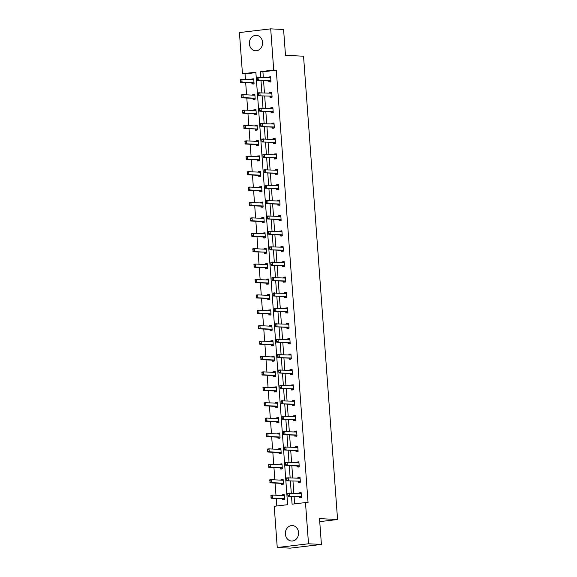 <?xml version="1.0" encoding="UTF-8"?>
<svg xmlns="http://www.w3.org/2000/svg" width="577" height="577" viewBox="0 0 577 577"><rect width="100%" height="100%" fill="white"/><g stroke="black" fill="none" stroke-linecap="round" stroke-linejoin="round"><path stroke-width="0.87" d="M262.333 45.028A7.746 6.614 92.9 0 1 262.275 44.479A7.746 6.614 92.9 0 1 262.499 41.71M262.557 42.265A7.746 6.614 92.9 0 1 255.582 50.783A7.746 6.614 92.9 0 1 249.379 43.83A7.746 6.614 92.9 0 1 256.354 35.312A7.746 6.614 92.9 0 1 262.557 42.265M298.338 535.29A7.746 6.614 92.9 0 1 298.28 534.735A7.746 6.614 92.9 0 1 298.504 531.972M298.561 532.521A7.746 6.614 92.9 0 1 291.587 541.038A7.746 6.614 92.9 0 1 285.377 534.093A7.746 6.614 92.9 0 1 292.359 525.575A7.746 6.614 92.9 0 1 298.561 532.521M270.692 28.85L283.588 29.492L285.485 55.313L303.545 56.214L337.567 519.516L319.514 518.615L321.403 544.436L290.144 548.15L277.248 547.508L274.219 506.289L287.613 504.695L255.849 72.19L242.455 73.784L239.433 32.564L270.692 28.85L273.722 70.069L260.328 71.656L260.746 77.34M255.878 72.623L245.037 73.914L245.441 79.424M245.679 82.648L246.574 94.83M246.812 98.047L247.706 110.229M247.937 113.445L248.838 125.627M249.069 128.851L249.964 141.033M250.202 144.25L251.096 156.432M251.334 159.649L252.228 171.831M252.466 175.055L253.361 187.237M253.599 190.453L254.493 202.635M254.724 205.852L255.618 218.034M255.856 221.251L256.751 233.433M256.989 236.657L257.883 248.838M258.121 252.055L259.015 264.237M259.253 267.454L260.148 279.636M260.378 282.86L261.273 295.042M261.511 298.259L262.405 310.44M262.643 313.657L263.538 325.839M263.776 329.056L264.67 341.238M264.908 344.462L265.802 356.644M266.033 359.86L266.927 372.042M267.165 375.259L268.06 387.441M268.298 390.665L269.192 402.847M269.43 406.064L270.325 418.246M270.563 421.462L271.457 433.644M271.688 436.868L272.582 449.043M272.82 452.267L273.714 464.449M273.952 467.666L274.847 479.848M275.085 483.064L275.979 495.246M276.217 498.47L276.765 505.986M245.037 73.914L242.455 73.784M321.403 544.436L308.507 543.786L277.248 547.508M319.73 521.637L337.567 519.516M271.421 97.455L270.101 96.402A0.995 0.512 83.2 0 0 269.942 96.352L269.986 97.383L272.099 97.138L271.738 92.197L269.625 92.45L269.675 93.128M272.171 127.149L272.25 128.188L274.363 127.935L273.996 123.002L271.882 123.254L271.933 123.932M274.436 157.954L274.508 158.992L276.621 158.74L276.26 153.799L274.147 154.052L274.198 154.73M276.693 188.751L276.772 189.79L278.886 189.537L278.525 184.604L276.412 184.856L276.462 185.534M278.958 219.556L279.037 220.594L281.143 220.342L280.783 215.409L278.669 215.654L278.72 216.339M281.223 250.353L281.295 251.392L283.408 251.139L283.047 246.206L280.934 246.458L280.985 247.136M283.48 281.158L283.559 282.196L285.673 281.944L285.305 277.01L283.192 277.256L283.242 277.941M287.252 313.066L285.932 312.013A0.995 0.512 83.2 0 0 285.774 311.962L285.817 312.994L287.93 312.748L287.57 307.808L285.456 308.06L285.507 308.738M288.002 342.76L288.082 343.798L290.195 343.546L289.834 338.612L287.721 338.865L287.772 339.543M290.267 373.564L290.346 374.603L292.452 374.35L292.092 369.41L289.979 369.662L290.029 370.34M292.532 404.362L292.604 405.4L294.717 405.148L294.357 400.214L292.243 400.467L292.294 401.145M294.789 435.166L294.869 436.205L296.982 435.952L296.614 431.019L294.508 431.264L294.551 431.949M297.054 465.971L297.126 467.002L299.239 466.757L298.879 461.816L296.766 462.069L296.816 462.747M299.312 496.768L299.391 497.807L301.504 497.554L301.144 492.621L299.03 492.873L299.081 493.551M291.515 496.379L292.092 504.161L305.478 502.574L308.06 502.704L276.296 70.199L262.91 71.786L263.321 77.469M263.559 80.686L264.454 92.868M264.692 96.085L265.586 108.267M265.824 111.491L266.718 123.673M266.956 126.89L267.851 139.071M268.081 142.288L268.976 154.47M269.214 157.694L270.108 169.869M270.346 173.093L271.24 185.275M271.478 188.491L272.373 200.673M272.611 203.89L273.505 216.072M273.736 219.296L274.63 231.478M274.868 234.695L275.763 246.877M276.001 250.093L276.895 262.275M277.133 265.499L278.027 277.681M278.265 280.898L279.16 293.08M279.398 296.297L280.292 308.479M280.523 311.695L281.417 323.877M281.655 327.101L282.55 339.283M282.788 342.5L283.682 354.682M283.92 357.899L284.814 370.081M285.052 373.305L285.947 385.486M286.178 388.703L287.072 400.885M287.31 404.102L288.204 416.284M288.442 419.501L289.337 431.683M289.575 434.907L290.469 447.088M290.707 450.305L291.601 462.487M291.832 465.704L292.727 477.886M292.965 481.11L293.859 493.292M294.097 496.508L294.638 503.858M299.694 482.48L298.374 481.427A0.995 0.512 83.2 0 0 298.215 481.369L298.259 482.408L300.372 482.156L300.011 477.215L297.898 477.467L297.948 478.145M295.922 450.565L296.001 451.603L298.107 451.351L297.746 446.418L295.633 446.67L295.684 447.348M293.657 419.767L293.736 420.799L295.85 420.554L295.489 415.613L293.376 415.866L293.426 416.544M291.399 388.963L291.472 390.002L293.585 389.749L293.224 384.816L291.111 385.068L291.161 385.746M289.135 358.158L289.214 359.197L291.327 358.952L290.959 354.011L288.853 354.264L288.897 354.942M286.877 327.361L286.949 328.4L289.063 328.147L288.702 323.214L286.589 323.459L286.639 324.144M284.612 296.556L284.692 297.595L286.798 297.343L286.437 292.409L284.324 292.662L284.374 293.34M282.348 265.759L282.427 266.798L284.54 266.545L284.18 261.605L282.066 261.857L282.117 262.535M280.09 234.954L280.162 235.993L282.276 235.741L281.915 230.807L279.802 231.06L279.852 231.738M277.825 204.157L277.905 205.188L280.018 204.943L279.65 200.003L277.537 200.255L277.587 200.933M275.568 173.352L275.64 174.391L277.753 174.139L277.393 169.205L275.279 169.45L275.33 170.136M274.811 143.659L273.491 142.606A0.995 0.512 83.2 0 0 273.332 142.555L273.375 143.586L275.489 143.334L275.128 138.401L273.015 138.653L273.065 139.331M271.039 111.75L271.118 112.789L273.231 112.537L272.863 107.596L270.757 107.849L270.808 108.526M268.781 80.946L268.853 81.984L270.966 81.732L270.606 76.799L268.493 77.051L268.543 77.729M276.296 70.199L273.722 70.069M305.478 502.574L308.507 543.786M260.984 80.556L261.879 92.738M262.109 95.962L263.004 108.137M263.242 111.361L264.136 123.543M264.374 126.76L265.269 138.942M265.507 142.158L266.401 154.34M266.639 157.564L267.533 169.746M267.764 172.963L268.658 185.145M268.896 188.362L269.791 200.544M270.029 203.768L270.923 215.942M271.161 219.166L272.055 231.348M272.294 234.565L273.188 246.747M273.419 249.964L274.313 262.146M274.551 265.37L275.445 277.551M275.683 280.768L276.578 292.95M276.816 296.167L277.71 308.349M277.948 311.573L278.842 323.755M279.073 326.971L279.968 339.153M280.206 342.37L281.1 354.552M281.338 357.769L282.232 369.951M282.47 373.175L283.365 385.357M283.603 388.573L284.497 400.755M284.728 403.972L285.622 416.154M285.86 419.378L286.755 431.56M286.993 434.777L287.887 446.959M288.125 450.175L289.019 462.357M289.257 465.574L290.152 477.756M290.382 480.98L291.284 493.162M251.644 79.734L251.594 79.056L253.707 78.804L254.068 83.744L251.954 83.997L251.882 82.958A0.995 0.512 -96.8 0 1 252.07 83.016L253.39 84.069M252.776 95.14L252.726 94.462L254.839 94.21L255.2 99.143L253.087 99.395L253.014 98.357M253.909 110.539L253.858 109.861L255.972 109.608L256.332 114.542L254.219 114.794L254.14 113.756M255.034 125.937L254.984 125.259L257.097 125.007L257.465 129.948L255.351 130.2L255.272 129.161A0.995 0.512 -96.8 0 1 255.467 129.212L256.787 130.265M256.166 141.343L256.116 140.658L258.229 140.413L258.59 145.346L256.484 145.599L256.404 144.56M257.299 156.742L257.248 156.064L259.361 155.812L259.722 160.745L257.609 160.997L257.537 159.959M258.431 172.141L258.381 171.463L260.494 171.21L260.854 176.151L258.741 176.396L258.669 175.365M259.563 187.539L259.513 186.861L261.626 186.609L261.987 191.55L259.874 191.802L259.794 190.763M260.689 202.945L260.645 202.267L262.751 202.015L263.119 206.948L261.006 207.201L260.927 206.162M261.821 218.344L261.77 217.666L263.884 217.414L264.244 222.347L262.138 222.599L262.059 221.561M262.953 233.743L262.903 233.065L265.016 232.812L265.377 237.753L263.263 238.005L263.191 236.967M264.086 249.149L264.035 248.463L266.148 248.218L266.509 253.152L264.396 253.404L264.324 252.365A0.995 0.512 -96.8 0 1 264.511 252.423L265.831 253.476M265.218 264.547L265.168 263.869L267.281 263.617L267.641 268.55L265.528 268.803L265.449 267.764M266.343 279.946L266.3 279.268L268.406 279.016L268.774 283.956L266.661 284.201L266.581 283.17M267.476 295.352L267.425 294.667L269.538 294.421L269.899 299.355L267.793 299.607L267.714 298.569A0.995 0.512 -96.8 0 1 267.908 298.626L269.221 299.679M268.608 310.751L268.557 310.073L270.671 309.82L271.031 314.753L268.918 315.006L268.846 313.967M269.74 326.149L269.69 325.471L271.803 325.219L272.164 330.152L270.05 330.405L269.978 329.366M270.873 341.548L270.822 340.87L272.935 340.618L273.296 345.558L271.183 345.811L271.103 344.772M271.998 356.954L271.955 356.269L274.061 356.023L274.428 360.957L272.315 361.209L272.236 360.171M273.13 372.353L273.08 371.675L275.193 371.422L275.561 376.355L273.448 376.608L273.368 375.569M274.263 387.751L274.212 387.073L276.325 386.821L276.686 391.761L274.573 392.007L274.501 390.975M275.395 403.157L275.344 402.472L277.458 402.227L277.818 407.16L275.705 407.412L275.633 406.374M276.527 418.556L276.477 417.878L278.59 417.625L278.951 422.559L276.837 422.811L276.758 421.773M277.66 433.954L277.609 433.277L279.715 433.024L280.083 437.957L277.97 438.21L277.89 437.171M278.785 449.353L278.734 448.675L280.848 448.423L281.215 453.363L279.102 453.616L279.023 452.577M279.917 464.759L279.867 464.081L281.98 463.829L282.341 468.762L280.227 469.014L280.155 467.976A0.995 0.512 -96.8 0 1 280.343 468.034L281.663 469.087M281.049 480.158L280.999 479.48L283.112 479.227L283.473 484.161L281.36 484.413L281.287 483.375M282.182 495.556L282.131 494.878L284.245 494.626L284.605 499.567L282.492 499.812L282.42 498.78M262.91 71.786L260.328 71.656M301.158 492.859L299.03 492.873M283.574 495.073L282.131 494.878M300.026 477.46L297.898 477.467M282.442 479.675L280.999 479.48M298.893 462.054L296.766 462.069M281.309 464.269L279.867 464.081M297.768 446.656L295.633 446.67M280.184 448.87L278.734 448.675M296.636 431.257L294.508 431.264M279.052 433.471L277.609 433.277M295.503 415.858L293.376 415.866M277.919 418.073L276.477 417.878M294.371 400.452L292.243 400.467M276.787 402.667L275.344 402.472M293.239 385.054L291.111 385.068M275.655 387.268L274.212 387.073M292.113 369.655L289.979 369.662M274.529 371.869L273.08 371.675M290.981 354.249L288.853 354.264M273.397 356.463L271.955 356.269M289.849 338.85L287.721 338.865M272.265 341.065L270.822 340.87M288.716 323.452L286.589 323.459M271.132 325.666L269.69 325.471M287.584 308.053L285.456 308.06M270 310.267L268.557 310.073M286.459 292.647L284.324 292.662M268.868 294.861L267.425 294.667M285.327 277.248L283.192 277.256M267.742 279.463L266.3 279.268M284.194 261.85L282.066 261.857M266.61 264.064L265.168 263.869M283.062 246.444L280.934 246.458M265.478 248.658L264.035 248.463M281.929 231.045L279.802 231.06M264.345 233.259L262.903 233.065M280.804 215.647L278.669 215.654M263.213 217.861L261.77 217.666M279.672 200.248L277.537 200.255M262.088 202.462L260.645 202.267M278.54 184.842L276.412 184.856M260.955 187.056L259.513 186.861M277.407 169.443L275.279 169.45M259.823 171.657L258.381 171.463M276.275 154.045L274.147 154.052M258.691 156.259L257.248 156.064M275.15 138.639L273.015 138.653M257.558 140.853L256.116 140.658M274.017 123.24L271.882 123.254M256.433 125.454L254.984 125.259M272.885 107.841L270.757 107.849M255.301 110.056L253.858 109.861M271.753 92.435L269.625 92.45M254.168 94.657L252.726 94.462M270.62 77.037L268.493 77.051M253.036 79.251L251.594 79.056M299.614 493.573L300.473 493.061M287.793 493.876L287.901 495.354L287.779 493.241L300.646 493.631A0.995 0.512 83.2 0 0 300.696 493.623A0.995 0.512 83.2 0 0 300.805 493.587L301.194 493.357M301.454 496.912L301.028 496.646A0.995 0.512 83.2 0 0 300.869 496.588L287.995 496.206L287.901 495.354M300.826 497.879L299.506 496.826A0.995 0.512 83.2 0 0 299.348 496.768L287.995 496.206M288.046 493.84L289.301 493.061L289.517 496.025L288.154 495.326M283.567 494.951L284.259 494.871M270.894 495.881L271.255 497.331L270.88 495.254L272.402 495.073L272.618 498.03L283.971 498.6A0.995 0.512 -96.8 0 1 284.129 498.651L284.555 498.925M271.255 497.331L272.618 498.03L271.096 498.211L282.449 498.78A0.995 0.512 -96.8 0 1 282.607 498.831L283.927 499.884M284.295 495.369L283.906 495.6A0.995 0.512 -96.8 0 1 283.797 495.636A0.995 0.512 -96.8 0 1 283.754 495.636L272.402 495.073L271.147 495.852M283.487 495.138L282.716 495.585M271.002 497.36L271.096 498.211M298.482 478.174L299.34 477.662M286.661 478.47L286.769 479.956L286.646 477.843L299.521 478.225A0.995 0.512 83.2 0 0 299.564 478.225A0.995 0.512 83.2 0 0 299.672 478.189L300.062 477.958M300.328 481.514L299.896 481.24A0.995 0.512 83.2 0 0 299.737 481.189L286.863 480.8L286.769 479.956M299.737 481.189L286.863 480.8M286.92 478.441L288.168 477.662L288.385 480.619L287.029 479.92M297.35 462.776L298.208 462.264M285.536 463.071L285.644 464.55L285.514 462.437L298.388 462.826A0.995 0.512 83.2 0 0 298.432 462.826A0.995 0.512 83.2 0 0 298.54 462.79L298.936 462.559M299.196 466.115L298.763 465.841A0.995 0.512 83.2 0 0 298.605 465.79L285.73 465.401L285.644 464.55M298.561 467.074L297.242 466.021A0.995 0.512 83.2 0 0 297.083 465.971L285.73 465.401M285.788 463.042L287.036 462.256L287.252 465.221L285.896 464.521M282.434 479.552L283.127 479.465M269.762 480.482L270.13 481.932L269.748 479.848L271.269 479.667L271.486 482.632L282.838 483.201A0.995 0.512 -96.8 0 1 282.997 483.252L283.43 483.526M270.13 481.932L271.486 482.632L269.964 482.812L281.316 483.382A0.995 0.512 -96.8 0 1 281.475 483.432L282.795 484.485M283.163 479.97L282.773 480.201A0.995 0.512 -96.8 0 1 282.665 480.237A0.995 0.512 -96.8 0 1 282.622 480.237L271.269 479.667L270.022 480.453M282.355 479.732L281.583 480.187M269.877 481.961L269.964 482.812M281.302 464.146L282.002 464.067M268.637 465.084L268.997 466.533L268.615 464.449L270.137 464.269L270.353 467.233L281.706 467.796A0.995 0.512 -96.8 0 1 281.864 467.853L282.297 468.12M268.997 466.533L270.353 467.233L268.832 467.413L281.706 467.796M282.038 464.564L281.641 464.795A0.995 0.512 -96.8 0 1 281.533 464.831A0.995 0.512 -96.8 0 1 281.489 464.838L270.137 464.269L268.889 465.048M281.223 464.334L280.451 464.781M268.745 466.562L268.832 467.413M296.217 447.377L297.076 446.865M284.403 447.673L284.511 449.151L284.382 447.038L297.256 447.427A0.995 0.512 83.2 0 0 297.299 447.427A0.995 0.512 83.2 0 0 297.407 447.384L297.804 447.161M298.064 450.709L297.631 450.442A0.995 0.512 83.2 0 0 297.472 450.385L284.605 450.002L284.511 449.151M297.429 451.676L296.116 450.623A0.995 0.512 83.2 0 0 295.951 450.565L284.605 450.002M284.656 447.644L285.903 446.858L286.12 449.822L284.764 449.122M280.17 448.747L280.869 448.668M267.504 449.678L267.865 451.127L267.483 449.05L269.005 448.87L269.221 451.827L280.573 452.397A0.995 0.512 -96.8 0 1 280.732 452.447L281.165 452.721M267.865 451.127L269.221 451.827L267.706 452.007L279.052 452.577A0.995 0.512 -96.8 0 1 279.218 452.635L280.537 453.688M280.905 449.166L280.509 449.396A0.995 0.512 -96.8 0 1 280.4 449.433A0.995 0.512 -96.8 0 1 280.357 449.433L269.005 448.87L267.757 449.649M280.09 448.935L279.318 449.382M267.613 451.164L267.706 452.007M295.092 431.971L295.951 431.459M283.271 432.267L283.379 433.753L283.257 431.639L296.124 432.022A0.995 0.512 83.2 0 0 296.167 432.022A0.995 0.512 83.2 0 0 296.275 431.985L296.672 431.755M296.931 435.31L296.506 435.044A0.995 0.512 83.2 0 0 296.34 434.986L283.473 434.604L283.379 433.753M296.304 436.277L294.984 435.224A0.995 0.512 83.2 0 0 294.825 435.166L283.473 434.604M283.523 432.238L284.771 431.459L284.995 434.416L283.632 433.724M279.037 433.349L279.737 433.262M266.372 434.279L266.733 435.729L266.358 433.644L267.872 433.464L268.096 436.428L279.441 436.998A0.995 0.512 -96.8 0 1 279.607 437.049L280.033 437.323M266.733 435.729L268.096 436.428L266.574 436.609L277.926 437.178A0.995 0.512 -96.8 0 1 278.085 437.229L279.405 438.282M279.773 433.767L279.383 433.998A0.995 0.512 -96.8 0 1 279.275 434.034A0.995 0.512 -96.8 0 1 279.225 434.034L267.872 433.464L266.624 434.25M278.965 433.529L278.193 433.983M266.48 435.758L266.574 436.609M293.96 416.572L294.818 416.06M282.139 416.868L282.247 418.347L282.124 416.241L294.991 416.623A0.995 0.512 83.2 0 0 295.042 416.623A0.995 0.512 83.2 0 0 295.15 416.587L295.539 416.356M295.799 419.912L295.374 419.638A0.995 0.512 83.2 0 0 295.215 419.587L282.341 419.198L282.247 418.347M295.172 420.871L293.852 419.818A0.995 0.512 83.2 0 0 293.693 419.767L282.341 419.198M282.391 416.839L283.646 416.06L283.862 419.017L282.499 418.318M277.912 417.95L278.604 417.863M265.24 418.88L265.6 420.33L265.225 418.246L266.747 418.065L266.963 421.03L278.316 421.592A0.995 0.512 -96.8 0 1 278.475 421.65L278.9 421.917M265.6 420.33L266.963 421.03L265.442 421.21L276.794 421.773A0.995 0.512 -96.8 0 1 276.953 421.83L278.273 422.883M278.641 418.368L278.251 418.592A0.995 0.512 -96.8 0 1 278.143 418.635A0.995 0.512 -96.8 0 1 278.1 418.635L266.747 418.065L265.492 418.852M277.833 418.13L277.061 418.585M265.348 420.359L265.442 421.21M292.827 401.174L293.686 400.662M281.006 401.469L281.114 402.948L280.992 400.835L293.866 401.224A0.995 0.512 83.2 0 0 293.909 401.224A0.995 0.512 83.2 0 0 294.018 401.188L294.407 400.957M294.674 404.513L294.241 404.239A0.995 0.512 83.2 0 0 294.082 404.188L281.208 403.799L281.114 402.948M294.039 405.472L292.719 404.419A0.995 0.512 83.2 0 0 292.561 404.369L281.208 403.799M281.266 401.441L282.514 400.654L282.73 403.619L281.374 402.919M276.78 402.544L277.472 402.465M264.107 403.474L264.475 404.931L264.093 402.847L265.615 402.667L265.831 405.624L277.184 406.194A0.995 0.512 -96.8 0 1 277.342 406.251L277.775 406.518M264.475 404.931L265.831 405.624L264.309 405.804L275.662 406.374A0.995 0.512 -96.8 0 1 275.82 406.432L277.14 407.485M277.508 402.962L277.119 403.193A0.995 0.512 -96.8 0 1 277.01 403.229A0.995 0.512 -96.8 0 1 276.967 403.229L265.615 402.667L264.367 403.446M276.7 402.732L275.929 403.179M264.216 404.96L264.309 405.804M291.695 385.768L292.553 385.256M279.881 386.071L279.989 387.549L279.859 385.436L292.734 385.825A0.995 0.512 83.2 0 0 292.777 385.818A0.995 0.512 83.2 0 0 292.885 385.782L293.282 385.551M293.542 389.107L293.109 388.84A0.995 0.512 83.2 0 0 292.95 388.783L280.076 388.4L279.989 387.549M292.907 390.074L291.587 389.021A0.995 0.512 83.2 0 0 291.428 388.963L280.076 388.4M280.133 386.035L281.381 385.256L281.598 388.22L280.242 387.52M275.647 387.145L276.34 387.066M262.982 388.076L263.343 389.525L262.961 387.448L264.482 387.261L264.699 390.225L276.051 390.795A0.995 0.512 -96.8 0 1 276.21 390.845L276.643 391.119M263.343 389.525L264.699 390.225L263.177 390.405L274.529 390.975A0.995 0.512 -96.8 0 1 274.688 391.026L276.008 392.079M276.383 387.564L275.986 387.794A0.995 0.512 -96.8 0 1 275.878 387.831A0.995 0.512 -96.8 0 1 275.835 387.831L264.482 387.261L263.235 388.047M275.568 387.326L274.796 387.78M263.09 389.554L263.177 390.405M290.563 370.369L291.421 369.857M278.749 370.665L278.857 372.151L278.727 370.037L291.601 370.42A0.995 0.512 83.2 0 0 291.645 370.42A0.995 0.512 83.2 0 0 291.753 370.384L292.15 370.153M292.409 373.708L291.976 373.434A0.995 0.512 83.2 0 0 291.818 373.384L278.951 372.994L278.857 372.151M291.774 374.675L290.455 373.622A0.995 0.512 83.2 0 0 290.296 373.564L278.951 372.994M279.001 370.636L280.249 369.857L280.465 372.814L279.109 372.115M274.515 371.747L275.215 371.66M261.85 372.677L262.21 374.127L261.828 372.042L263.35 371.862L263.566 374.826L274.919 375.389A0.995 0.512 -96.8 0 1 275.078 375.447L275.51 375.721M262.21 374.127L263.566 374.826L262.052 375.007L273.397 375.577A0.995 0.512 -96.8 0 1 273.563 375.627L274.883 376.68M275.251 372.165L274.854 372.389A0.995 0.512 -96.8 0 1 274.746 372.432A0.995 0.512 -96.8 0 1 274.702 372.432L263.35 371.862L262.102 372.648M274.436 371.927L273.664 372.381M261.958 374.156L262.052 375.007M289.438 354.97L290.296 354.458M277.616 355.266L277.725 356.745L277.602 354.631L290.469 355.021A0.995 0.512 83.2 0 0 290.512 355.021A0.995 0.512 83.2 0 0 290.62 354.985L291.017 354.754M291.277 358.31L290.851 358.036A0.995 0.512 83.2 0 0 290.685 357.985L277.818 357.596L277.725 356.745M290.649 359.269L289.329 358.216A0.995 0.512 83.2 0 0 289.171 358.166L277.818 357.596M277.869 355.237L279.117 354.451L279.34 357.415L277.977 356.716M288.305 339.572L289.164 339.06M276.484 339.867L276.592 341.346L276.47 339.233L289.337 339.622A0.995 0.512 83.2 0 0 289.387 339.622A0.995 0.512 83.2 0 0 289.495 339.579L289.885 339.355M290.144 342.904L289.719 342.637A0.995 0.512 83.2 0 0 289.56 342.579L276.686 342.197L276.592 341.346M289.517 343.87L288.197 342.817A0.995 0.512 83.2 0 0 288.038 342.76L276.686 342.197M276.736 339.839L277.991 339.052L278.208 342.017L276.845 341.317M287.173 324.166L288.031 323.654M275.352 324.462L275.46 325.947L275.337 323.834L288.212 324.216A0.995 0.512 83.2 0 0 288.255 324.216A0.995 0.512 83.2 0 0 288.363 324.18L288.752 323.949M289.019 327.505L288.587 327.238A0.995 0.512 83.2 0 0 288.428 327.181L275.554 326.791L275.46 325.947M288.385 328.472L287.065 327.419A0.995 0.512 83.2 0 0 286.906 327.361L275.554 326.791M275.604 324.433L276.859 323.654L277.075 326.611L275.719 325.918M286.041 308.767L286.899 308.255M274.226 309.063L274.335 310.541L274.205 308.435L287.079 308.818A0.995 0.512 83.2 0 0 287.122 308.818A0.995 0.512 83.2 0 0 287.231 308.782L287.627 308.551M287.887 312.107L287.454 311.832A0.995 0.512 83.2 0 0 287.296 311.782L274.421 311.392L274.335 310.541M287.296 311.782L274.421 311.392M274.479 309.034L275.727 308.248L275.943 311.212L274.587 310.513M284.908 293.368L285.766 292.856M273.094 293.664L273.202 295.143L273.072 293.029L285.947 293.419A0.995 0.512 83.2 0 0 285.99 293.419A0.995 0.512 83.2 0 0 286.098 293.376L286.495 293.152M286.755 296.708L286.322 296.434A0.995 0.512 83.2 0 0 286.163 296.376L273.289 295.994L273.202 295.143M286.12 297.667L284.8 296.614A0.995 0.512 83.2 0 0 284.641 296.564L273.289 295.994M273.347 293.635L274.594 292.849L274.811 295.813L273.455 295.114M283.783 277.963L284.641 277.45M271.962 278.265L272.07 279.744L271.947 277.631L284.814 278.02A0.995 0.512 83.2 0 0 284.858 278.013A0.995 0.512 83.2 0 0 284.966 277.977L285.363 277.746M285.622 281.302L285.197 281.035A0.995 0.512 83.2 0 0 285.031 280.977L272.164 280.595L272.07 279.744M284.995 282.268L283.675 281.215A0.995 0.512 83.2 0 0 283.516 281.158L272.164 280.595M272.214 278.229L273.462 277.45L273.686 280.415L272.322 279.715M282.651 262.564L283.509 262.052M270.829 262.86L270.938 264.345L270.815 262.232L283.682 262.614A0.995 0.512 83.2 0 0 283.733 262.614A0.995 0.512 83.2 0 0 283.841 262.578L284.23 262.347M284.49 265.903L284.064 265.629A0.995 0.512 83.2 0 0 283.906 265.579L271.031 265.189L270.938 264.345M283.862 266.87L282.542 265.809A0.995 0.512 83.2 0 0 282.384 265.759L271.031 265.189M271.082 262.831L272.337 262.052L272.553 265.009L271.19 264.309M281.518 247.165L282.377 246.653M269.697 247.461L269.805 248.939L269.683 246.826L282.557 247.216A0.995 0.512 83.2 0 0 282.6 247.216A0.995 0.512 83.2 0 0 282.708 247.18L283.098 246.949M283.357 250.505L282.932 250.23A0.995 0.512 83.2 0 0 282.773 250.18L269.899 249.791L269.805 248.939M282.73 251.464L281.41 250.411A0.995 0.512 83.2 0 0 281.251 250.36L269.899 249.791M269.949 247.432L271.204 246.646L271.421 249.61L270.065 248.911M280.386 231.766L281.244 231.254M268.572 232.062L268.68 233.541L268.55 231.427L281.425 231.817A0.995 0.512 83.2 0 0 281.468 231.81A0.995 0.512 83.2 0 0 281.576 231.774L281.965 231.543M282.232 235.099L281.8 234.832A0.995 0.512 83.2 0 0 281.641 234.774L268.767 234.392L268.68 233.541M281.598 236.065L280.278 235.012A0.995 0.512 83.2 0 0 280.119 234.954L268.767 234.392M268.824 232.033L270.072 231.247L270.288 234.212L268.932 233.512M279.254 216.361L280.112 215.848M267.44 216.656L267.548 218.142L267.418 216.029L280.292 216.411A0.995 0.512 83.2 0 0 280.335 216.411A0.995 0.512 83.2 0 0 280.444 216.375L280.84 216.144M281.1 219.7L280.667 219.433A0.995 0.512 83.2 0 0 280.509 219.375L267.634 218.986L267.548 218.142M280.465 220.666L279.145 219.613A0.995 0.512 83.2 0 0 278.987 219.556L267.634 218.986M267.692 216.627L268.94 215.848L269.156 218.806L267.8 218.113M273.383 356.341L274.082 356.261M260.717 357.278L261.078 358.728L260.703 356.644L262.218 356.463L262.441 359.428L273.786 359.99A0.995 0.512 -96.8 0 1 273.952 360.048L274.378 360.315M261.078 358.728L262.441 359.428L260.919 359.608L272.272 360.171A0.995 0.512 -96.8 0 1 272.431 360.228L273.75 361.281M274.118 356.759L273.722 356.99A0.995 0.512 -96.8 0 1 273.613 357.026A0.995 0.512 -96.8 0 1 273.57 357.033L262.218 356.463L260.97 357.242M273.31 356.528L272.539 356.975M260.826 358.757L260.919 359.608M272.257 340.942L272.95 340.863M259.585 341.873L259.946 343.322L259.571 341.245L261.092 341.065L261.309 344.022L272.661 344.592A0.995 0.512 -96.8 0 1 272.82 344.642L273.246 344.916M259.946 343.322L261.309 344.022L259.787 344.202L271.14 344.772A0.995 0.512 -96.8 0 1 271.298 344.822L272.618 345.883M272.986 341.36L272.596 341.591A0.995 0.512 -96.8 0 1 272.488 341.627A0.995 0.512 -96.8 0 1 272.438 341.627L261.092 341.065L259.838 341.844M272.178 341.13L271.406 341.577M259.693 343.358L259.787 344.202M271.125 325.543L271.817 325.457M258.453 326.474L258.821 327.924L258.438 325.839L259.96 325.659L260.177 328.623L271.529 329.193A0.995 0.512 -96.8 0 1 271.688 329.243L272.12 329.517M258.821 327.924L260.177 328.623L258.655 328.803L270.007 329.373A0.995 0.512 -96.8 0 1 270.166 329.424L271.486 330.477M271.854 325.962L271.464 326.193A0.995 0.512 -96.8 0 1 271.356 326.229A0.995 0.512 -96.8 0 1 271.313 326.229L259.96 325.659L258.712 326.445M271.046 325.724L270.274 326.178M258.561 327.952L258.655 328.803M269.993 310.145L270.685 310.058M257.328 311.075L257.688 312.525L257.306 310.44L258.828 310.26L259.044 313.224L270.397 313.787A0.995 0.512 -96.8 0 1 270.555 313.845L270.988 314.112M257.688 312.525L259.044 313.224L257.522 313.405L268.875 313.967A0.995 0.512 -96.8 0 1 269.033 314.025L270.353 315.078M270.728 310.556L270.332 310.787A0.995 0.512 -96.8 0 1 270.224 310.823A0.995 0.512 -96.8 0 1 270.18 310.83L258.828 310.26L257.58 311.046M269.913 310.325L269.142 310.779M257.436 312.554L257.522 313.405M268.86 294.739L269.56 294.659M256.195 295.669L256.556 297.126L256.174 295.042L257.695 294.861L257.912 297.819L269.264 298.388A0.995 0.512 -96.8 0 1 269.423 298.446L269.856 298.713M256.556 297.126L257.912 297.819L256.397 297.999L269.264 298.388M269.596 295.157L269.199 295.388A0.995 0.512 -96.8 0 1 269.091 295.424A0.995 0.512 -96.8 0 1 269.048 295.424L257.695 294.861L256.448 295.64M268.781 294.926L268.009 295.374M256.303 297.155L256.397 297.999M267.728 279.34L268.428 279.261M255.063 280.271L255.423 281.72L255.048 279.643L256.563 279.456L256.787 282.42L268.132 282.99A0.995 0.512 -96.8 0 1 268.298 283.04L268.723 283.314M255.423 281.72L256.787 282.42L255.265 282.6L266.617 283.17A0.995 0.512 -96.8 0 1 266.776 283.22L268.096 284.273M268.464 279.758L268.067 279.989A0.995 0.512 -96.8 0 1 267.959 280.025A0.995 0.512 -96.8 0 1 267.916 280.025L256.563 279.456L255.315 280.242M267.649 279.52L266.884 279.975M255.171 281.749L255.265 282.6M266.603 263.941L267.295 263.855M253.93 264.872L254.291 266.322L253.916 264.237L255.438 264.057L255.654 267.021L267.007 267.584A0.995 0.512 -96.8 0 1 267.165 267.641L267.591 267.916M254.291 266.322L255.654 267.021L254.132 267.201L265.485 267.771A0.995 0.512 -96.8 0 1 265.644 267.822L266.963 268.875M267.331 264.36L266.942 264.583A0.995 0.512 -96.8 0 1 266.834 264.627A0.995 0.512 -96.8 0 1 266.783 264.627L255.438 264.057L254.183 264.843M266.524 264.122L265.752 264.576M254.039 266.35L254.132 267.201M265.47 248.536L266.163 248.456M252.798 249.473L253.166 250.923L252.784 248.838L254.306 248.658L254.522 251.622L265.874 252.185A0.995 0.512 -96.8 0 1 266.033 252.243L266.466 252.51M253.166 250.923L254.522 251.622L253 251.803L265.874 252.185M266.199 248.954L265.809 249.185A0.995 0.512 -96.8 0 1 265.701 249.221A0.995 0.512 -96.8 0 1 265.658 249.228L254.306 248.658L253.058 249.437M265.391 248.723L264.619 249.17M252.906 250.952L253 251.803M264.338 233.137L265.031 233.058M251.673 234.067L252.034 235.517L251.651 233.44L253.173 233.259L253.39 236.217L264.742 236.786A0.995 0.512 -96.8 0 1 264.901 236.837L265.333 237.111M252.034 235.517L253.39 236.217L251.868 236.397L263.22 236.967A0.995 0.512 -96.8 0 1 263.379 237.017L264.699 238.07M265.074 233.555L264.677 233.786A0.995 0.512 -96.8 0 1 264.569 233.822A0.995 0.512 -96.8 0 1 264.526 233.822L253.173 233.259L251.925 234.038M264.259 233.324L263.487 233.772M251.781 235.553L251.868 236.397M263.206 217.738L263.905 217.652M250.541 218.669L250.901 220.118L250.519 218.034L252.041 217.854L252.257 220.818L263.61 221.388A0.995 0.512 -96.8 0 1 263.768 221.438L264.201 221.712M250.901 220.118L252.257 220.818L250.743 220.998L262.088 221.568A0.995 0.512 -96.8 0 1 262.246 221.618L263.566 222.672M263.941 218.156L263.545 218.387A0.995 0.512 -96.8 0 1 263.437 218.423A0.995 0.512 -96.8 0 1 263.393 218.423L252.041 217.854L250.793 218.64M263.126 217.918L262.355 218.373M250.649 220.147L250.743 220.998M278.128 200.962L278.987 200.45M266.307 201.258L266.415 202.736L266.285 200.63L279.16 201.012A0.995 0.512 83.2 0 0 279.203 201.012A0.995 0.512 83.2 0 0 279.311 200.976L279.708 200.746M279.968 204.301L279.535 204.027A0.995 0.512 83.2 0 0 279.376 203.977L266.509 203.587L266.415 202.736M279.34 205.261L278.02 204.208A0.995 0.512 83.2 0 0 277.854 204.157L266.509 203.587M266.56 201.229L267.807 200.443L268.031 203.407L266.668 202.707M262.073 202.339L262.773 202.253M249.408 203.27L249.769 204.72L249.394 202.635L250.908 202.455L251.132 205.419L262.477 205.982A0.995 0.512 -96.8 0 1 262.643 206.039L263.069 206.306M249.769 204.72L251.132 205.419L249.61 205.6L260.963 206.162A0.995 0.512 -96.8 0 1 261.121 206.22L262.441 207.273M262.809 202.751L262.412 202.981A0.995 0.512 -96.8 0 1 262.304 203.017A0.995 0.512 -96.8 0 1 262.261 203.025L250.908 202.455L249.661 203.234M261.994 202.52L261.23 202.967M249.516 204.748L249.61 205.6M276.996 185.563L277.854 185.051M265.175 185.859L265.283 187.337L265.16 185.224L278.027 185.614A0.995 0.512 83.2 0 0 278.078 185.614A0.995 0.512 83.2 0 0 278.186 185.57L278.576 185.347M278.835 188.903L278.41 188.629A0.995 0.512 83.2 0 0 278.251 188.571L265.377 188.189L265.283 187.337M278.208 189.862L276.888 188.809A0.995 0.512 83.2 0 0 276.729 188.758L265.377 188.189M265.427 185.83L266.682 185.044L266.899 188.008L265.535 187.309M260.948 186.934L261.641 186.854M248.276 187.864L248.637 189.321L248.261 187.237L249.783 187.056L250 190.013L261.352 190.583A0.995 0.512 -96.8 0 1 261.511 190.641L261.936 190.908M248.637 189.321L250 190.013L248.478 190.194L259.83 190.763A0.995 0.512 -96.8 0 1 259.989 190.821L261.309 191.874M261.677 187.352L261.287 187.583A0.995 0.512 -96.8 0 1 261.179 187.619A0.995 0.512 -96.8 0 1 261.129 187.619L249.783 187.056L248.528 187.835M260.869 187.121L260.097 187.568M248.384 189.35L248.478 190.194M275.864 170.157L276.722 169.645M264.042 170.46L264.151 171.939L264.028 169.826L276.902 170.215A0.995 0.512 83.2 0 0 276.946 170.208A0.995 0.512 83.2 0 0 277.054 170.172L277.443 169.941M277.703 173.497L277.277 173.23A0.995 0.512 83.2 0 0 277.119 173.172L264.244 172.79L264.151 171.939M277.075 174.463L275.756 173.41A0.995 0.512 83.2 0 0 275.597 173.352L264.244 172.79M264.295 170.424L265.55 169.645L265.766 172.61L264.41 171.91M259.816 171.535L260.508 171.448M247.144 172.465L247.511 173.915L247.129 171.838L248.651 171.65L248.867 174.615L260.22 175.184A0.995 0.512 -96.8 0 1 260.378 175.235L260.811 175.509M247.511 173.915L248.867 174.615L247.345 174.795L258.698 175.365A0.995 0.512 -96.8 0 1 258.857 175.415L260.177 176.468M260.544 171.953L260.155 172.184A0.995 0.512 -96.8 0 1 260.047 172.22A0.995 0.512 -96.8 0 1 260.003 172.22L248.651 171.65L247.396 172.436M259.737 171.715L258.965 172.17M247.252 173.944L247.345 174.795M274.731 154.759L275.59 154.247M262.91 155.054L263.025 156.54L262.896 154.427L275.77 154.809A0.995 0.512 83.2 0 0 275.813 154.809A0.995 0.512 83.2 0 0 275.921 154.773L276.311 154.542M276.578 158.098L276.145 157.824A0.995 0.512 83.2 0 0 275.986 157.773L263.112 157.384L263.025 156.54M275.943 159.057L274.623 158.004A0.995 0.512 83.2 0 0 274.464 157.954L263.112 157.384M263.17 155.025L264.417 154.247L264.634 157.204L263.278 156.504M258.684 156.136L259.376 156.05M246.018 157.067L246.379 158.516L245.997 156.432L247.519 156.252L247.735 159.216L259.087 159.779A0.995 0.512 -96.8 0 1 259.246 159.836L259.679 160.103M246.379 158.516L247.735 159.216L246.213 159.396L257.566 159.959A0.995 0.512 -96.8 0 1 257.724 160.017L259.044 161.07M259.419 156.555L259.023 156.778A0.995 0.512 -96.8 0 1 258.914 156.821A0.995 0.512 -96.8 0 1 258.871 156.821L247.519 156.252L246.271 157.038M258.604 156.317L257.832 156.771M246.127 158.545L246.213 159.396M273.599 139.36L274.457 138.848M261.785 139.656L261.893 141.134L261.763 139.021L274.638 139.41A0.995 0.512 83.2 0 0 274.681 139.41A0.995 0.512 83.2 0 0 274.789 139.374L275.186 139.144M275.445 142.699L275.013 142.425A0.995 0.512 83.2 0 0 274.854 142.375L261.98 141.985L261.893 141.134M274.854 142.375L261.98 141.985M262.037 139.627L263.285 138.841L263.501 141.805L262.146 141.105M257.551 140.73L258.251 140.651M244.886 141.661L245.247 143.118L244.864 141.033L246.386 140.853L246.603 143.81L257.955 144.38A0.995 0.512 -96.8 0 1 258.114 144.438L258.546 144.704M245.247 143.118L246.603 143.81L245.081 143.998L256.433 144.56A0.995 0.512 -96.8 0 1 256.592 144.618L257.912 145.671M258.287 141.149L257.89 141.379A0.995 0.512 -96.8 0 1 257.782 141.415A0.995 0.512 -96.8 0 1 257.739 141.423L246.386 140.853L245.138 141.632M257.472 140.918L256.7 141.365M244.994 143.146L245.081 143.998M272.474 123.954L273.332 123.449M260.653 124.257L260.761 125.736L260.631 123.622L273.505 124.012A0.995 0.512 83.2 0 0 273.548 124.005A0.995 0.512 83.2 0 0 273.657 123.968L274.053 123.738M274.313 127.293L273.88 127.027A0.995 0.512 83.2 0 0 273.722 126.969L260.854 126.587L260.761 125.736M273.686 128.26L272.366 127.207A0.995 0.512 83.2 0 0 272.2 127.149L260.854 126.587M260.905 124.221L262.153 123.442L262.369 126.406L261.013 125.707M256.419 125.332L257.118 125.252M243.754 126.262L244.114 127.712L243.739 125.635L245.254 125.454L245.477 128.411L256.823 128.981A0.995 0.512 -96.8 0 1 256.989 129.032L257.414 129.306M244.114 127.712L245.477 128.411L243.956 128.592L256.823 128.981M257.154 125.75L256.758 125.981A0.995 0.512 -96.8 0 1 256.65 126.017A0.995 0.512 -96.8 0 1 256.606 126.017L245.254 125.454L244.006 126.233M256.339 125.519L255.575 125.966M243.862 127.748L243.956 128.592M271.341 108.555L272.2 108.043M259.52 108.851L259.628 110.337L259.506 108.224L272.373 108.606A0.995 0.512 83.2 0 0 272.423 108.606A0.995 0.512 83.2 0 0 272.532 108.57L272.921 108.339M273.181 111.895L272.755 111.628A0.995 0.512 83.2 0 0 272.596 111.57L259.722 111.181L259.628 110.337M272.553 112.861L271.233 111.808A0.995 0.512 83.2 0 0 271.075 111.75L259.722 111.181M259.773 108.822L261.028 108.043L261.244 111L259.881 110.308M255.294 109.933L255.986 109.846M242.621 110.863L242.982 112.313L242.607 110.229L244.129 110.048L244.345 113.013L255.698 113.582A0.995 0.512 -96.8 0 1 255.856 113.633L256.282 113.907M242.982 112.313L244.345 113.013L242.823 113.193L254.176 113.763A0.995 0.512 -96.8 0 1 254.334 113.813L255.654 114.866M256.022 110.351L255.633 110.582A0.995 0.512 -96.8 0 1 255.524 110.618A0.995 0.512 -96.8 0 1 255.474 110.618L244.129 110.048L242.874 110.834M255.214 110.113L254.443 110.568M242.729 112.342L242.823 113.193M270.209 93.157L271.067 92.645M258.388 93.452L258.496 94.931L258.373 92.825L271.248 93.207A0.995 0.512 83.2 0 0 271.291 93.207A0.995 0.512 83.2 0 0 271.399 93.171L271.789 92.94M272.048 96.496L271.623 96.222A0.995 0.512 83.2 0 0 271.464 96.171L258.59 95.782L258.496 94.931M271.464 96.171L258.59 95.782M258.64 93.424L259.895 92.637L260.112 95.602L258.748 94.902M254.161 94.534L254.854 94.448M241.489 95.465L241.857 96.914L241.474 94.83L242.996 94.65L243.213 97.614L254.565 98.177A0.995 0.512 -96.8 0 1 254.724 98.234L255.149 98.501M241.857 96.914L243.213 97.614L241.691 97.794L253.043 98.357A0.995 0.512 -96.8 0 1 253.202 98.415L254.522 99.468M254.89 94.945L254.5 95.176A0.995 0.512 -96.8 0 1 254.392 95.212A0.995 0.512 -96.8 0 1 254.349 95.219L242.996 94.65L241.741 95.429M254.082 94.715L253.31 95.162M241.597 96.943L241.691 97.794M269.077 77.758L269.935 77.246M257.255 78.054L257.371 79.532L257.241 77.419L270.115 77.808A0.995 0.512 83.2 0 0 270.159 77.808A0.995 0.512 83.2 0 0 270.267 77.765L270.656 77.542M270.923 81.097L270.49 80.823A0.995 0.512 83.2 0 0 270.332 80.766L257.457 80.383L257.371 79.532M270.288 82.057L268.969 81.004A0.995 0.512 83.2 0 0 268.81 80.953L257.457 80.383M257.515 78.025L258.763 77.239L258.979 80.203L257.623 79.503M253.029 79.128L253.721 79.049M240.357 80.059L240.724 81.508L240.342 79.431L241.864 79.251L242.08 82.208L253.433 82.778A0.995 0.512 -96.8 0 1 253.591 82.836L254.024 83.102M240.724 81.508L242.08 82.208L240.559 82.388L253.433 82.778M253.757 79.547L253.368 79.777A0.995 0.512 -96.8 0 1 253.26 79.814A0.995 0.512 -96.8 0 1 253.216 79.814L241.864 79.251L240.616 80.03M252.95 79.316L252.178 79.763M240.472 81.545L240.559 82.388M300.869 496.588L299.348 496.768M301.028 496.646L299.506 496.826M282.607 498.831L284.129 498.651M282.449 498.78L283.971 498.6M299.896 481.24L298.374 481.427M298.605 465.79L297.083 465.971M298.763 465.841L297.242 466.021M281.475 483.432L282.997 483.252M281.316 483.382L282.838 483.201M280.343 468.034L281.864 467.853M297.472 450.385L295.951 450.565M297.631 450.442L296.116 450.623M279.218 452.635L280.732 452.447M279.052 452.577L280.573 452.397M296.34 434.986L294.825 435.166M296.506 435.044L294.984 435.224M278.085 437.229L279.607 437.049M277.926 437.178L279.441 436.998M295.215 419.587L293.693 419.767M295.374 419.638L293.852 419.818M276.953 421.83L278.475 421.65M276.794 421.773L278.316 421.592M294.082 404.188L292.561 404.369M294.241 404.239L292.719 404.419M275.82 406.432L277.342 406.251M275.662 406.374L277.184 406.194M292.95 388.783L291.428 388.963M293.109 388.84L291.587 389.021M274.688 391.026L276.21 390.845M274.529 390.975L276.051 390.795M291.818 373.384L290.296 373.564M291.976 373.434L290.455 373.622M273.563 375.627L275.078 375.447M273.397 375.577L274.919 375.389M290.685 357.985L289.171 358.166M290.851 358.036L289.329 358.216M289.56 342.579L288.038 342.76M289.719 342.637L288.197 342.817M288.428 327.181L286.906 327.361M288.587 327.238L287.065 327.419M287.454 311.832L285.932 312.013M286.163 296.376L284.641 296.564M286.322 296.434L284.8 296.614M285.031 280.977L283.516 281.158M285.197 281.035L283.675 281.215M283.906 265.579L282.384 265.759M284.064 265.629L282.542 265.809M282.773 250.18L281.251 250.36M282.932 250.23L281.41 250.411M281.641 234.774L280.119 234.954M281.8 234.832L280.278 235.012M280.509 219.375L278.987 219.556M280.667 219.433L279.145 219.613M272.431 360.228L273.952 360.048M272.272 360.171L273.786 359.99M271.298 344.822L272.82 344.642M271.14 344.772L272.661 344.592M270.166 329.424L271.688 329.243M270.007 329.373L271.529 329.193M269.033 314.025L270.555 313.845M268.875 313.967L270.397 313.787M267.908 298.626L269.423 298.446M266.776 283.22L268.298 283.04M266.617 283.17L268.132 282.99M265.644 267.822L267.165 267.641M265.485 267.771L267.007 267.584M264.511 252.423L266.033 252.243M263.379 237.017L264.901 236.837M263.22 236.967L264.742 236.786M262.246 221.618L263.768 221.438M262.088 221.568L263.61 221.388M279.376 203.977L277.854 204.157M279.535 204.027L278.02 204.208M261.121 206.22L262.643 206.039M260.963 206.162L262.477 205.982M278.251 188.571L276.729 188.758M278.41 188.629L276.888 188.809M259.989 190.821L261.511 190.641M259.83 190.763L261.352 190.583M277.119 173.172L275.597 173.352M277.277 173.23L275.756 173.41M258.857 175.415L260.378 175.235M258.698 175.365L260.22 175.184M275.986 157.773L274.464 157.954M276.145 157.824L274.623 158.004M257.724 160.017L259.246 159.836M257.566 159.959L259.087 159.779M275.013 142.425L273.491 142.606M256.592 144.618L258.114 144.438M256.433 144.56L257.955 144.38M273.722 126.969L272.2 127.149M273.88 127.027L272.366 127.207M255.467 129.212L256.989 129.032M272.596 111.57L271.075 111.75M272.755 111.628L271.233 111.808M254.334 113.813L255.856 113.633M254.176 113.763L255.698 113.582M271.623 96.222L270.101 96.402M253.202 98.415L254.724 98.234M253.043 98.357L254.565 98.177M270.332 80.766L268.81 80.953M270.49 80.823L268.969 81.004M252.07 83.016L253.591 82.836"/></g></svg>
